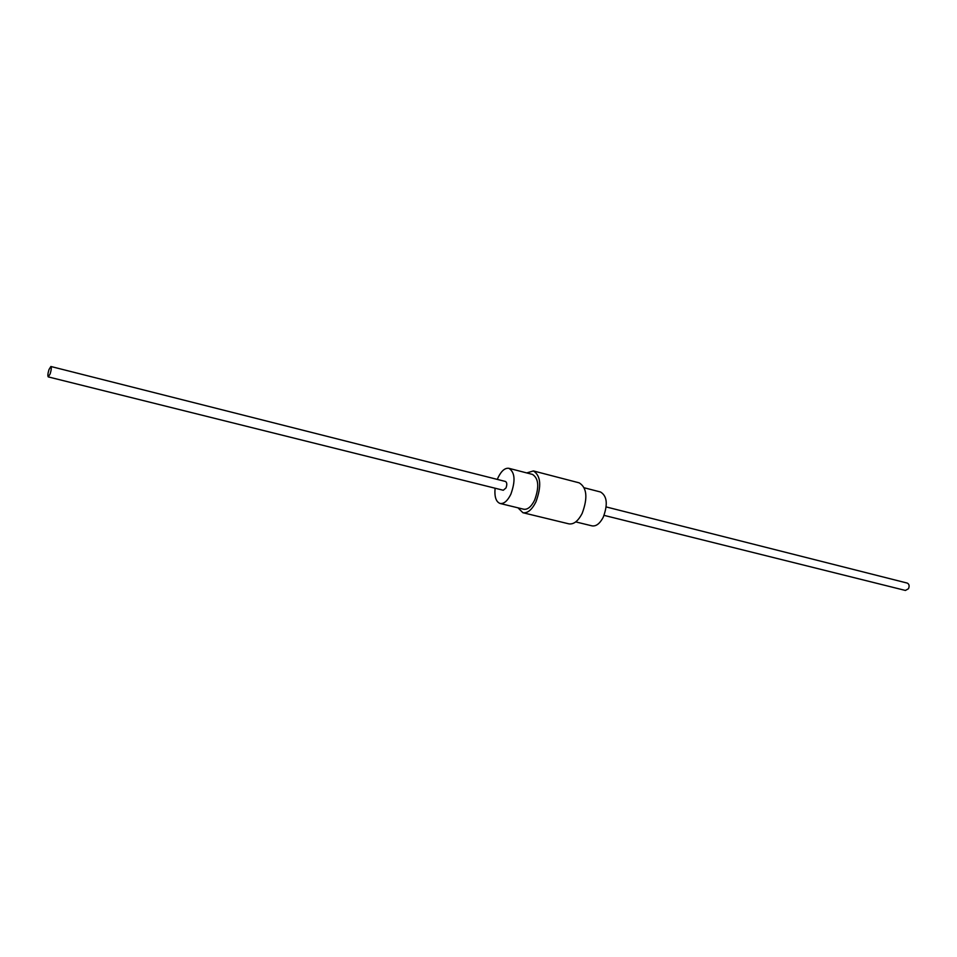 <?xml version="1.0" encoding="UTF-8"?>
<svg xmlns="http://www.w3.org/2000/svg" width="957" height="957" viewBox="0 0 957 957"><rect width="100%" height="100%" fill="white"/><g stroke="black" fill="none" stroke-linecap="round" stroke-linejoin="round"><path stroke-width="1.44" d="M497.317 479.397L498.071 477.615C501.384 470.844 504.997 467.746 508.921 468.32C514.998 472.291 515.632 480.952 510.835 494.279C507.509 500.954 503.932 504.028 500.092 503.478C496.001 501.863 494.338 496.779 495.092 488.226M50.888 366.495L505.499 481.479C507.019 482.472 507.186 484.625 505.99 487.95L503.286 490.259L48.269 376.902C47.563 375.993 47.802 373.553 48.986 369.569L50.888 366.495C51.594 367.404 51.355 369.845 50.171 373.84L48.269 376.902M508.921 468.32L532.475 474.409C538.683 478.392 539.389 486.993 534.604 500.176C531.267 506.779 527.642 509.806 523.742 509.232L500.092 503.478M584.284 487.807L600.553 492.006C607.109 496.025 608.006 504.423 603.245 517.223C599.872 523.611 596.151 526.494 592.048 525.872L575.731 521.9M526.757 472.925L533.408 470.94C540.849 475.725 541.686 486.036 535.932 501.875C531.936 509.794 527.594 513.407 522.917 512.725L517.988 507.832M533.408 470.94L579.2 482.854C586.928 487.663 587.921 497.819 582.191 513.335C578.16 521.075 573.733 524.58 568.901 523.862L522.917 512.725M606.188 506.935L907.26 583.088C909.21 584.093 909.617 585.971 908.48 588.722L905.406 590.445L604.07 515.368"/></g></svg>
